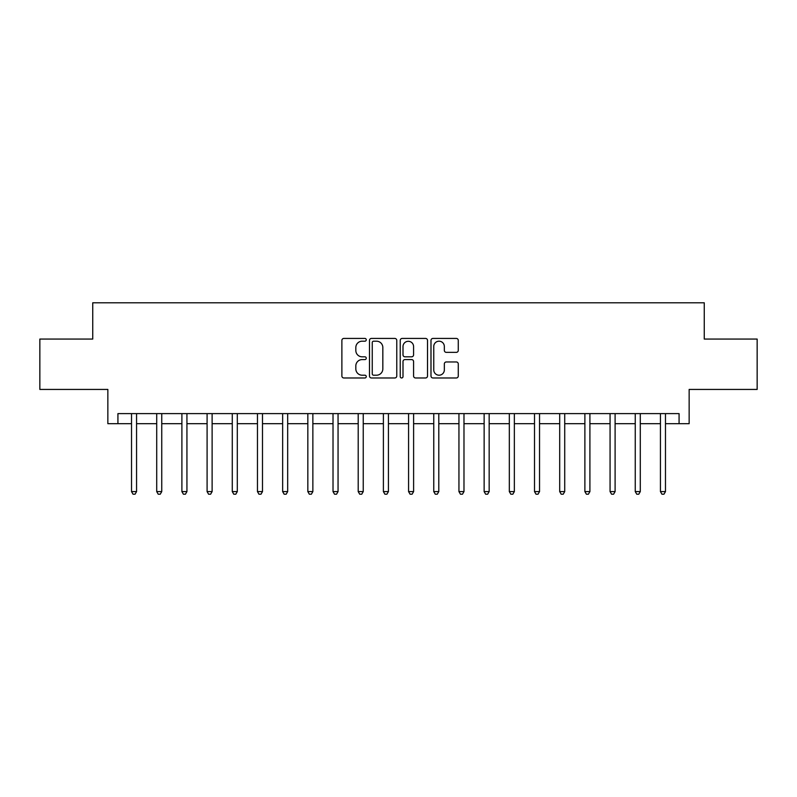 <?xml version="1.0" encoding="UTF-8"?>
<svg xmlns="http://www.w3.org/2000/svg" width="797" height="797" viewBox="0 0 797 797"><rect width="100%" height="100%" fill="white"/><g stroke="black" fill="none" stroke-linecap="round" stroke-linejoin="round"><path stroke-width="1.2" d="M366.261 339.811A1.385 1.385 0 0 0 364.877 338.426L343.866 338.426A1.983 1.983 0 0 0 341.883 340.399L341.883 376.005A1.983 1.983 0 0 0 343.866 377.977L364.877 377.977A1.385 1.385 0 0 0 366.261 376.592A1.385 1.385 0 0 0 364.877 375.208L362.157 375.208A6.326 6.326 0 0 1 355.831 368.881L355.831 365.913A6.326 6.326 0 0 1 362.157 359.586L364.877 359.586A1.385 1.385 0 0 0 366.261 358.202A1.385 1.385 0 0 0 364.877 356.817L362.157 356.817A6.326 6.326 0 0 1 355.831 350.491L355.831 347.522A6.326 6.326 0 0 1 362.157 341.196L364.877 341.196A1.385 1.385 0 0 0 366.261 339.811M456.302 352.364A1.983 1.983 0 0 0 458.275 350.391L458.275 340.399A1.983 1.983 0 0 0 456.302 338.426L432.96 338.426A1.983 1.983 0 0 0 430.988 340.399L430.988 376.005A1.983 1.983 0 0 0 432.96 377.977L456.302 377.977A1.983 1.983 0 0 0 458.275 376.005L458.275 363.94A1.983 1.983 0 0 0 456.302 361.958L446.31 361.958A1.983 1.983 0 0 0 444.337 363.94L444.337 369.918A5.29 5.29 0 0 1 439.047 375.208A5.29 5.29 0 0 1 433.757 369.918L433.757 346.486A5.29 5.29 0 0 1 439.047 341.196A5.29 5.29 0 0 1 444.337 346.486L444.337 350.391A1.983 1.983 0 0 0 446.31 352.364L456.302 352.364M117.926 423.685L117.926 413.613L679.074 413.613L679.074 423.685L689.146 423.685L689.146 389.434L757.15 389.434L757.15 339.064L704.259 339.064L704.259 302.79L92.741 302.79L92.741 339.064L39.85 339.064L39.85 389.434L107.854 389.434L107.854 423.685L131.525 423.685M396.767 340.399A1.983 1.983 0 0 0 394.794 338.426L371.452 338.426A1.983 1.983 0 0 0 369.479 340.399L369.479 376.005A1.983 1.983 0 0 0 371.452 377.977L394.794 377.977A1.983 1.983 0 0 0 396.767 376.005L396.767 340.399M402.206 338.426L425.548 338.426A1.983 1.983 0 0 1 427.521 340.399L427.521 376.005A1.983 1.983 0 0 1 425.548 377.977L415.556 377.977A1.983 1.983 0 0 1 413.583 376.005L413.583 361.569A1.983 1.983 0 0 0 411.601 359.586L404.976 359.586A1.983 1.983 0 0 0 403.003 361.569L403.003 376.592A1.385 1.385 0 0 1 401.618 377.977A1.385 1.385 0 0 1 400.233 376.592L400.233 340.399A1.983 1.983 0 0 1 402.206 338.426M136.566 423.685L156.71 423.685M161.751 423.685L181.895 423.685M186.936 423.685L207.09 423.685M212.122 423.685L232.276 423.685M237.307 423.685L257.461 423.685M262.492 423.685L282.646 423.685M287.677 423.685L307.831 423.685M312.862 423.685L333.016 423.685M338.058 423.685L358.202 423.685M363.243 423.685L383.387 423.685M388.428 423.685L408.572 423.685M413.613 423.685L433.757 423.685M438.798 423.685L458.942 423.685M463.984 423.685L484.138 423.685M489.169 423.685L509.323 423.685M514.354 423.685L534.508 423.685M539.539 423.685L559.693 423.685M564.724 423.685L584.878 423.685M589.91 423.685L610.064 423.685M615.105 423.685L635.249 423.685M640.29 423.685L660.434 423.685M665.475 423.685L679.074 423.685M373.634 341.196A1.385 1.385 0 0 0 372.249 342.58L372.249 373.823A1.385 1.385 0 0 0 373.634 375.208L376.493 375.208A6.326 6.326 0 0 0 382.829 368.881L382.829 347.522A6.326 6.326 0 0 0 376.493 341.196L373.634 341.196M413.583 346.585A5.29 5.29 0 0 0 408.293 341.295A5.29 5.29 0 0 0 403.003 346.585L403.003 354.844A1.983 1.983 0 0 0 404.976 356.817L411.601 356.817A1.983 1.983 0 0 0 413.583 354.844L413.583 346.585M136.815 413.613L136.705 413.862A2.012 2.012 0 0 0 136.566 414.619L136.566 491.59L131.525 491.59L131.525 414.619A2.012 2.012 0 0 0 131.385 413.862L131.276 413.613M136.566 491.59L135.052 494.21L133.039 494.21L131.525 491.59M162 413.613L161.901 413.862A2.012 2.012 0 0 0 161.751 414.619L161.751 491.59L156.71 491.59L156.71 414.619A2.012 2.012 0 0 0 156.571 413.862L156.461 413.613M161.751 491.59L160.237 494.21L158.224 494.21L156.71 491.59M187.185 413.613L187.086 413.862A2.012 2.012 0 0 0 186.936 414.619L186.936 491.59L181.895 491.59L181.895 414.619A2.012 2.012 0 0 0 181.756 413.862L181.646 413.613M186.936 491.59L185.422 494.21L183.41 494.21L181.895 491.59M212.371 413.613L212.271 413.862A2.012 2.012 0 0 0 212.122 414.619L212.122 491.59L207.09 491.59L207.09 414.619A2.012 2.012 0 0 0 206.941 413.862L206.841 413.613M212.122 491.59L210.607 494.21L208.595 494.21L207.09 491.59M237.556 413.613L237.456 413.862A2.012 2.012 0 0 0 237.307 414.619L237.307 491.59L232.276 491.59L232.276 414.619A2.012 2.012 0 0 0 232.126 413.862L232.027 413.613M237.307 491.59L235.802 494.21L233.78 494.21L232.276 491.59M262.741 413.613L262.641 413.862A2.012 2.012 0 0 0 262.492 414.619L262.492 491.59L257.461 491.59L257.461 414.619A2.012 2.012 0 0 0 257.311 413.862L257.212 413.613M262.492 491.59L260.988 494.21L258.965 494.21L257.461 491.59M287.926 413.613L287.827 413.862A2.012 2.012 0 0 0 287.677 414.619L287.677 491.59L282.646 491.59L282.646 414.619A2.012 2.012 0 0 0 282.497 413.862L282.397 413.613M287.677 491.59L286.173 494.21L284.15 494.21L282.646 491.59M313.111 413.613L313.012 413.862A2.012 2.012 0 0 0 312.862 414.619L312.862 491.59L307.831 491.59L307.831 414.619A2.012 2.012 0 0 0 307.682 413.862L307.582 413.613M312.862 491.59L311.358 494.21L309.346 494.21L307.831 491.59M338.307 413.613L338.197 413.862A2.012 2.012 0 0 0 338.058 414.619L338.058 491.59L333.016 491.59L333.016 414.619A2.012 2.012 0 0 0 332.867 413.862L332.767 413.613M338.058 491.59L336.543 494.21L334.531 494.21L333.016 491.59M363.492 413.613L363.382 413.862A2.012 2.012 0 0 0 363.243 414.619L363.243 491.59L358.202 491.59L358.202 414.619A2.012 2.012 0 0 0 358.052 413.862L357.953 413.613M363.243 491.59L361.728 494.21L359.716 494.21L358.202 491.59M388.677 413.613L388.567 413.862A2.012 2.012 0 0 0 388.428 414.619L388.428 491.59L383.387 491.59L383.387 414.619A2.012 2.012 0 0 0 383.247 413.862L383.138 413.613M388.428 491.59L386.914 494.21L384.901 494.21L383.387 491.59M413.862 413.613L413.753 413.862A2.012 2.012 0 0 0 413.613 414.619L413.613 491.59L408.572 491.59L408.572 414.619A2.012 2.012 0 0 0 408.433 413.862L408.323 413.613M413.613 491.59L412.099 494.21L410.086 494.21L408.572 491.59M439.047 413.613L438.948 413.862A2.012 2.012 0 0 0 438.798 414.619L438.798 491.59L433.757 491.59L433.757 414.619A2.012 2.012 0 0 0 433.618 413.862L433.508 413.613M438.798 491.59L437.284 494.21L435.272 494.21L433.757 491.59M464.233 413.613L464.133 413.862A2.012 2.012 0 0 0 463.984 414.619L463.984 491.59L458.942 491.59L458.942 414.619A2.012 2.012 0 0 0 458.803 413.862L458.693 413.613M463.984 491.59L462.469 494.21L460.457 494.21L458.942 491.59M489.418 413.613L489.318 413.862A2.012 2.012 0 0 0 489.169 414.619L489.169 491.59L484.138 491.59L484.138 414.619A2.012 2.012 0 0 0 483.988 413.862L483.889 413.613M489.169 491.59L487.654 494.21L485.642 494.21L484.138 491.59M514.603 413.613L514.503 413.862A2.012 2.012 0 0 0 514.354 414.619L514.354 491.59L509.323 491.59L509.323 414.619A2.012 2.012 0 0 0 509.173 413.862L509.074 413.613M514.354 491.59L512.85 494.21L510.827 494.21L509.323 491.59M539.788 413.613L539.689 413.862A2.012 2.012 0 0 0 539.539 414.619L539.539 491.59L534.508 491.59L534.508 414.619A2.012 2.012 0 0 0 534.359 413.862L534.259 413.613M539.539 491.59L538.035 494.21L536.012 494.21L534.508 491.59M564.973 413.613L564.874 413.862A2.012 2.012 0 0 0 564.724 414.619L564.724 491.59L559.693 491.59L559.693 414.619A2.012 2.012 0 0 0 559.544 413.862L559.444 413.613M564.724 491.59L563.22 494.21L561.198 494.21L559.693 491.59M590.159 413.613L590.059 413.862A2.012 2.012 0 0 0 589.91 414.619L589.91 491.59L584.878 491.59L584.878 414.619A2.012 2.012 0 0 0 584.729 413.862L584.629 413.613M589.91 491.59L588.405 494.21L586.393 494.21L584.878 491.59M615.354 413.613L615.244 413.862A2.012 2.012 0 0 0 615.105 414.619L615.105 491.59L610.064 491.59L610.064 414.619A2.012 2.012 0 0 0 609.914 413.862L609.815 413.613M615.105 491.59L613.59 494.21L611.578 494.21L610.064 491.59M640.539 413.613L640.429 413.862A2.012 2.012 0 0 0 640.29 414.619L640.29 491.59L635.249 491.59L635.249 414.619A2.012 2.012 0 0 0 635.099 413.862L635 413.613M640.29 491.59L638.776 494.21L636.763 494.21L635.249 491.59M665.724 413.613L665.615 413.862A2.012 2.012 0 0 0 665.475 414.619L665.475 491.59L660.434 491.59L660.434 414.619A2.012 2.012 0 0 0 660.295 413.862L660.185 413.613M665.475 491.59L663.961 494.21L661.948 494.21L660.434 491.59"/></g></svg>
